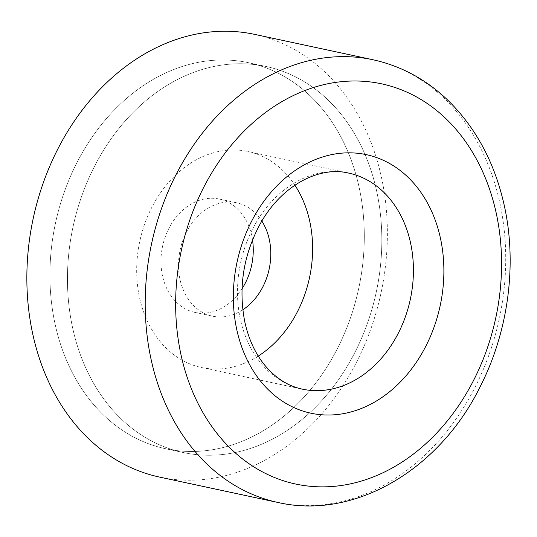 <?xml version="1.0" encoding="UTF-8"?>
<svg xmlns="http://www.w3.org/2000/svg" width="537" height="537" viewBox="0 0 537 537"><rect width="100%" height="100%" fill="white"/><g stroke="black" fill="none" stroke-linecap="round" stroke-linejoin="round"><path stroke-width="0.4" stroke-dasharray="2.69 2.01" d="M254.585 34.361A226.399 177.854 -77.9 0 1 387.378 234.447A226.399 177.854 -77.9 0 1 252.974 466.082A226.399 177.854 -77.9 0 1 159.643 477.104M258.257 356.071A110.481 86.793 -77.9 0 1 247.027 362.139A110.481 86.793 -77.9 0 1 201.482 367.523A110.481 86.793 -77.9 0 1 136.68 269.883A110.481 86.793 -77.9 0 1 202.268 156.844A110.481 86.793 -77.9 0 1 247.812 151.468A110.481 86.793 -77.9 0 1 294.9 185.184M247.107 439.159A197.421 155.092 -77.9 0 1 165.718 448.764A197.421 155.092 -77.9 0 1 49.921 274.293A197.421 155.092 -77.9 0 1 167.121 72.307A197.421 155.092 -77.9 0 1 248.503 62.701A197.421 155.092 -77.9 0 1 364.301 237.173A197.421 155.092 -77.9 0 1 247.107 439.159A197.421 155.092 -77.9 0 1 165.718 448.764A197.421 155.092 -77.9 0 1 49.921 274.293A197.421 155.092 -77.9 0 1 167.121 72.307A197.421 155.092 -77.9 0 1 248.503 62.701A197.421 155.092 -77.9 0 1 364.301 237.173A197.421 155.092 -77.9 0 1 247.107 439.159M264.64 442.918A197.421 155.092 -77.9 0 1 183.251 452.523A197.421 155.092 -77.9 0 1 67.454 278.059A197.421 155.092 -77.9 0 1 184.654 76.073A197.421 155.092 -77.9 0 1 266.037 66.46A197.421 155.092 -77.9 0 1 381.834 240.932A197.421 155.092 -77.9 0 1 264.64 442.918A197.421 155.092 102.1 0 0 381.834 240.932A197.421 155.092 102.1 0 0 266.037 66.46A197.421 155.092 102.1 0 0 184.654 76.073A197.421 155.092 102.1 0 0 67.454 278.059A197.421 155.092 102.1 0 0 183.251 452.523A197.421 155.092 102.1 0 0 264.64 442.918M252.518 239.871A57.956 45.531 102.1 0 0 219.264 199.059A57.956 45.531 102.1 0 0 195.374 201.885A57.956 45.531 102.1 0 0 160.966 261.183A57.956 45.531 102.1 0 0 194.958 312.406A57.956 45.531 102.1 0 0 218.854 309.58A57.956 45.531 102.1 0 0 242.019 288.812M242.818 309.809A57.956 45.531 -77.9 0 1 236.387 313.339A57.956 45.531 -77.9 0 1 212.491 316.165A57.956 45.531 -77.9 0 1 178.499 264.942A57.956 45.531 -77.9 0 1 212.907 205.644A57.956 45.531 -77.9 0 1 236.797 202.825A57.956 45.531 -77.9 0 1 261.848 221.049M372.926 59.741A226.399 177.854 -77.9 0 1 499.793 202.697A226.399 177.854 -77.9 0 1 371.322 491.456A226.399 177.854 -77.9 0 1 277.991 502.478M201.482 367.523L302.297 389.137A110.481 86.793 -77.9 0 1 240.388 319.374A110.481 86.793 -77.9 0 1 303.076 178.459A110.481 86.793 -77.9 0 1 348.627 173.082L247.812 151.468M183.251 452.523L165.718 448.764L183.251 452.523M266.037 66.46L248.503 62.701L266.037 66.46M194.958 312.406L212.491 316.165M219.264 199.059L236.797 202.825"/><path stroke-width="0.81" d="M277.991 502.478L159.643 477.104A226.399 177.854 -77.9 0 1 26.85 277.018A226.399 177.854 -77.9 0 1 161.248 45.383A226.399 177.854 -77.9 0 1 254.585 34.361L372.926 59.741A226.399 177.854 -77.9 0 0 279.596 70.763A226.399 177.854 -77.9 0 0 151.125 359.528A226.399 177.854 -77.9 0 0 277.991 502.478C354.769 520.178 439.971 469.358 480.595 385.848C508.418 331.014 517.272 264.07 504.29 205.59C494.731 162.563 475.715 127.235 447.234 99.614C425.633 79.174 400.871 65.883 372.926 59.741M294.9 185.184A110.481 86.793 -77.9 0 1 258.257 356.071M261.848 221.049A57.956 45.531 -77.9 0 1 242.818 309.809M242.019 288.812A57.956 45.531 102.1 0 0 252.518 239.871M181.009 354.816A204.664 160.785 -77.9 0 1 297.149 93.774A204.664 160.785 -77.9 0 1 496.208 213.041A204.664 160.785 -77.9 0 1 380.068 474.084A204.664 160.785 -77.9 0 1 181.009 354.816M348.627 173.082A110.481 86.793 -77.9 0 1 410.537 242.845A110.481 86.793 -77.9 0 1 347.842 383.76A110.481 86.793 -77.9 0 1 302.297 389.137C287.577 386.016 274.709 377.598 263.694 363.871C254.847 352.574 248.577 338.706 244.885 322.274C238.153 288.295 243.227 255.552 260.109 224.05C281.61 185.084 319.273 165.94 348.627 173.082M311.822 161.087A132.216 103.869 -77.9 0 1 440.421 238.133A132.216 103.869 -77.9 0 1 365.395 406.771A132.216 103.869 -77.9 0 1 236.797 329.725A132.216 103.869 -77.9 0 1 311.822 161.087"/></g></svg>
